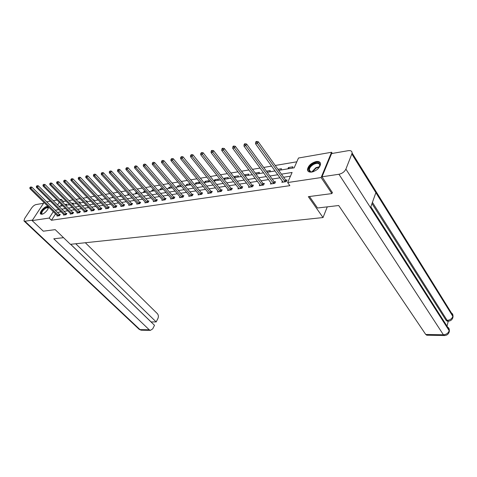 <?xml version="1.0" encoding="UTF-8"?>
<svg xmlns="http://www.w3.org/2000/svg" width="477" height="477" viewBox="0 0 477 477"><rect width="100%" height="100%" fill="white"/><g stroke="black" fill="none" stroke-linecap="round" stroke-linejoin="round"><path stroke-width="0.72" d="M311.743 172.066C309.018 172.37 307.593 171.511 307.462 169.496C308.291 165.62 311.213 162.961 316.209 161.524C319.012 161.178 320.461 162.055 320.574 164.154C319.662 168.047 316.716 170.683 311.743 172.066M41.791 214.274L40.456 213.809C39.376 212.182 44.111 206.791 46.877 206.481L48.243 206.958C49.31 208.58 44.54 214 41.791 214.274M46.722 201.831L50.377 201.193M53.269 200.692L57.031 200.036M59.953 199.529L61.253 199.303L60.651 200.233M66.023 201.079L63.453 201.515L61.253 199.303M296.813 161.804L275.229 165.477M271.61 166.091L263.709 167.439M260.12 168.047L252.482 169.347M248.928 169.955L241.535 171.213M238.017 171.809L230.862 173.026M227.374 173.622L220.452 174.797M216.999 175.387L210.297 176.526M206.875 177.11L200.382 178.213M196.995 178.792L190.711 179.859M187.354 180.431L181.26 181.469M177.933 182.035L172.03 183.037M168.733 183.603L163.009 184.575M159.741 185.13L154.196 186.072M150.959 186.626L145.58 187.539M142.373 188.087L137.155 188.975M133.977 189.518L128.915 190.377M125.761 190.913L120.854 191.748M117.73 192.279L112.96 193.09M109.865 193.62L105.238 194.407M102.167 194.926L97.684 195.689M94.637 196.208L90.278 196.953M87.261 197.466L83.028 198.188M80.035 198.694L75.926 199.392M72.957 199.899L68.968 200.578M278.723 170.355L294.154 167.826L298.489 158.018L331.563 152.264L321.116 177.557L287.643 182.542L292.097 172.465L281.448 174.159M332.314 153.433L331.563 152.264M332.427 192.297L331.914 193.59L308.339 196.661L323.03 217.554L327.27 206.857M323.03 217.554L70.411 244.319L55.201 229.64L43.306 231.19L32.15 220.589L44.045 202.522M63.453 201.515L62.857 202.451M61.521 204.532L60.478 206.159M66.124 205.235L66.774 204.204L64.908 204.514M72.713 204.15L73.369 203.113L71.735 203.387M79.456 203.011L80.088 202.004L78.699 202.236M86.426 201.705L86.945 200.871L85.806 201.055M93.54 200.358L93.933 199.714L93.057 199.857M97.654 200.06L97.904 199.648M100.796 198.981L101.064 198.533L100.462 198.635M104.874 198.873L105.268 198.223M112.244 197.669L112.787 196.757M119.763 196.435L120.52 195.314M127.442 195.171L128.557 193.99M135.283 193.889L135.933 192.768L136.768 192.63M143.291 192.571L143.941 191.444L145.169 191.241M151.471 191.229L152.121 190.09L153.755 189.816M159.831 189.858L160.475 188.707L162.538 188.367M168.375 188.457L169.019 187.294L171.529 186.883M171.714 187.908L171.982 187.419M177.11 187.026L177.748 185.851L180.723 185.356M180.527 186.465L180.968 185.648M186.042 185.559L186.68 184.372L190.138 183.8M189.536 184.987L190.156 183.818M195.182 184.062L195.814 182.864L199.38 182.274L198.748 183.478M204.526 182.53L205.158 181.32L208.807 180.711L208.181 181.928M214.095 180.956L214.722 179.734L218.454 179.119L217.834 180.348M223.94 179.239L224.506 178.118L228.334 177.486L227.714 178.726M234.129 177.259L234.529 176.46L238.446 175.81L237.832 177.062M244.57 175.214L244.79 174.761L248.803 174.099L248.195 175.363M255.267 173.097L259.416 172.34L258.814 173.622M269.696 171.839L270.298 170.545L266.44 171.183M280.852 170.009L281.448 168.697L277.948 169.275M287.864 168.858L288.454 167.54L292.884 166.807L292.3 168.131M55.553 213.845L51.444 220.261L289.873 185.66L287.643 182.542M290.451 176.186L283.654 177.247M280.041 177.808L272.17 179.03M268.593 179.585L260.979 180.771M257.437 181.32L250.067 182.464M246.555 183.013L239.424 184.122M235.948 184.665L229.038 185.738M225.591 186.268L218.901 187.312M215.491 187.843L209.009 188.85M205.629 189.375L199.344 190.353M195.993 190.872L189.912 191.82M186.585 192.338L180.688 193.251M177.396 193.763L171.672 194.652M168.411 195.165L162.866 196.023M159.628 196.53L154.25 197.365M151.042 197.866L145.819 198.676M142.641 199.171L137.579 199.958M134.425 200.447L129.511 201.211M126.381 201.693L121.617 202.439M118.517 202.922L113.884 203.637M110.813 204.12L106.317 204.818M103.265 205.289L98.9 205.969M95.877 206.44L91.638 207.096M88.639 207.567L84.524 208.205M81.549 208.67L77.548 209.29M74.597 209.749L70.715 210.351M67.788 210.804L64.007 211.394M61.104 211.848L57.437 212.414M57.294 215.556L56.972 216.063L59.47 215.687L60.293 214.4L59.613 214.501M63.84 214.561L63.513 215.079L66.064 214.698L66.881 213.398L66.19 213.505M70.518 213.547L70.185 214.078L72.784 213.69L73.601 212.378L72.898 212.486M77.328 212.509L76.988 213.058L79.641 212.659L80.458 211.335L79.742 211.448M84.274 211.448L83.928 212.015L86.635 211.609L87.452 210.274L86.719 210.387M91.363 210.369L91.006 210.953L93.766 210.536L94.589 209.188L93.838 209.308M98.596 209.266L98.232 209.868L101.052 209.445L101.869 208.085L101.106 208.199M105.977 208.145L105.608 208.759L108.488 208.33L109.305 206.958L108.523 207.072M113.514 206.994L113.138 207.632L116.078 207.191L116.895 205.802L116.096 205.927M121.212 205.82L120.824 206.475L123.829 206.022L124.64 204.627L123.829 204.752M129.07 204.621L128.677 205.295L131.747 204.836L132.558 203.423L131.73 203.548M137.102 203.393L136.702 204.09L139.833 203.619L140.643 202.194L139.797 202.326M145.306 202.141L144.901 202.862L148.103 202.379L148.907 200.942L148.043 201.073M153.695 200.859L153.278 201.604L156.551 201.109L157.356 199.66L156.474 199.791M162.269 199.547L161.846 200.316L165.191 199.815L165.996 198.349L165.09 198.486M171.034 198.205L170.605 199.004L174.022 198.486L174.826 197.007L173.902 197.144M180.002 196.828L179.561 197.657L183.061 197.132L183.86 195.636L182.912 195.779M189.178 195.421L188.725 196.28L192.309 195.743L193.102 194.228L192.136 194.377M198.569 193.984L198.104 194.872L201.771 194.324L202.564 192.791L201.568 192.941M208.181 192.505L207.71 193.429L211.46 192.869L212.247 191.319L211.233 191.474M218.019 190.997L217.536 191.957L221.382 191.378L222.163 189.816L221.125 189.971M228.101 189.447L227.607 190.442L231.542 189.852L232.323 188.272L231.256 188.433M238.428 187.855L237.922 188.892L241.958 188.29L242.727 186.692L241.636 186.859M249.006 186.227L248.493 187.306L252.631 186.686L253.394 185.07L252.273 185.243M259.858 184.551L259.327 185.678L263.572 185.04L264.33 183.412L263.179 183.585M270.984 182.834L270.441 184.009L274.794 183.359L275.539 181.707L274.364 181.886M282.39 181.069L281.841 182.297L286.301 181.63L287.047 179.96L285.836 180.145M331.914 193.59L321.116 177.557M51.444 220.261L49.173 218.055L32.15 220.589M53.311 211.633L49.173 218.055M277.835 174.737L269.952 175.989M266.375 176.562L258.755 177.778M255.207 178.338L247.831 179.513M244.319 180.073L237.176 181.212M233.7 181.767L226.79 182.87M223.337 183.418L216.647 184.486M213.231 185.028L206.75 186.06M203.363 186.602L197.079 187.598M193.728 188.135L187.64 189.107M184.319 189.631L178.416 190.573M175.119 191.098L169.401 192.01M166.133 192.529L160.588 193.412M157.35 193.93L151.972 194.789M148.764 195.296L143.547 196.13M140.369 196.637L135.301 197.442M132.153 197.943L127.24 198.724M124.109 199.225L119.345 199.982M116.245 200.477L111.618 201.216M108.541 201.705L104.046 202.421M100.999 202.904L96.64 203.601M93.617 204.084L89.378 204.758M86.379 205.235L82.265 205.891M79.295 206.362L75.294 207M72.349 207.471L68.461 208.091M65.54 208.556L61.766 209.159M58.862 209.618L55.195 210.202M58.999 206.404L62.767 205.784M65.695 205.301L69.57 204.669M72.522 204.186L76.517 203.53M79.486 203.041L83.6 202.367M86.593 201.872L90.827 201.181M93.85 200.686L98.208 199.97M101.255 199.469L105.745 198.73M108.822 198.229L113.448 197.472M116.543 196.959L121.313 196.178M124.437 195.665L129.35 194.86M132.499 194.342L137.561 193.513M140.745 192.994L145.962 192.136M149.17 191.611L154.548 190.728M157.786 190.198L163.331 189.286M166.598 188.749L172.322 187.813M175.614 187.27L181.516 186.304M184.843 185.756L190.931 184.76M194.288 184.205L200.573 183.174M203.959 182.619L210.446 181.558M213.863 180.998L220.559 179.895M224.011 179.334L230.928 178.195M234.41 177.623L241.553 176.454M245.071 175.876L252.452 174.665M256.006 174.081L263.632 172.829M267.215 172.245L275.104 170.951M59.309 202.32L57.586 204.991M121.206 196.196L120.413 195.332M128.885 194.938L128.092 194.061M136.726 193.65L135.933 192.768M144.734 192.338L143.941 191.444M152.914 190.997L152.121 190.09M161.268 189.625L160.475 188.707M169.812 188.224L169.019 187.294M178.547 186.787L177.748 185.851M187.473 185.326L186.68 184.372M196.607 183.83L195.814 182.864M205.945 182.297L205.158 181.32M215.509 180.729L214.722 179.734M225.293 179.119L224.506 178.118M235.31 177.48L234.529 176.46M245.572 175.792L244.79 174.761M256.083 174.069L255.302 173.026M289.223 168.631L288.454 167.54M58.504 215.568L59.327 214.28L31.846 187.139L30.969 188.433L58.796 215.789M30.295 187.491L30.647 186.972L29.884 187.574L30.295 187.491L30.969 188.433L29.938 188.642L57.639 215.962M59.327 214.28L60.042 214.793M31.846 187.139L30.647 186.972M29.884 187.574L29.938 188.642M42.459 214.095C40.396 213.267 41.332 211.239 45.255 208.02C47.223 206.964 48.189 207.125 48.153 208.521M48.135 208.568L48.046 208.199C47.652 207.59 46.782 207.668 45.44 208.437C42.829 210.315 41.618 212.062 41.809 213.684L42.507 214.078M48.255 206.976L45.339 207.626C42.101 209.958 40.605 212.122 40.843 214.131L40.879 214.203M313.496 171.607C307.313 173.7 307.271 166.867 313.347 163.784C319.375 161.721 321.146 163.164 318.654 168.119M319.501 166.843L319.823 165.507C319.387 163.086 317.324 162.705 313.633 164.362C310.974 165.948 309.537 167.755 309.317 169.776C309.376 171.171 310.271 171.887 312 171.911M320.401 163.062C318.916 161.56 316.519 161.625 313.204 163.271C309.901 165.239 308.118 167.481 307.85 169.991L308.19 171.332M63.519 237.671L53.782 238.81L149.247 329.78L150.398 330.358L152.729 328.85L154.506 325.296L70.608 244.296M32.466 220.112L24.911 221.239L23.951 220.911L24.607 218.549L31.661 207.96C32.996 206.136 34.433 205.015 35.972 204.591L43.538 203.285M151.036 321.945L156.188 321.927L157.947 318.415C158.68 316.591 158.489 314.999 157.362 313.639L85.341 242.739M156.188 321.927L75.76 243.753M151.06 321.897L70.685 244.29M309.466 196.512L317.521 207.996L338.706 205.521L425.722 334.455L443.383 334.753L338.938 174.266L322.017 176.8L332.326 192.541M338.938 174.266C342.212 173.527 344.525 171.809 345.891 169.114L370.528 207.662L375.882 192.648L351.829 153.988L345.891 169.114M351.829 153.988L352.08 152.974C352.062 151.126 350.81 150.356 348.317 150.666L331.604 153.552L322.017 176.8M447.003 326.113L448.273 321.206M427.052 335.236L425.722 334.455M447.402 321.188L446.09 320.365L371.988 203.572M446.09 320.365L447.116 320.365L448.475 321.182M372.412 202.373L447.116 320.365C450.014 320.139 451.922 318.809 452.852 316.394L452.625 318.374M444.725 335.54L443.383 334.753C446.323 334.55 448.255 333.202 449.185 330.71L448.982 332.66M65.081 214.578L65.904 213.279L38.357 185.833L37.48 187.139L65.373 214.805M36.801 186.185L37.152 185.666L36.383 186.268L36.801 186.185L37.48 187.139L36.425 187.348L64.198 214.978M65.904 213.279L66.625 213.803M38.357 185.833L37.152 185.666M36.383 186.268L36.425 187.348M71.788 213.565L72.605 212.259L45.005 184.498L44.122 185.815L72.081 213.797M43.437 184.855L43.795 184.325L43.008 184.939L43.437 184.855L44.122 185.815L43.049 186.03L70.882 213.976M72.605 212.259L73.345 212.79M45.005 184.498L43.795 184.325M43.008 184.939L43.049 186.03M78.627 212.539L79.45 211.216L51.79 183.138L50.908 184.468L78.92 212.766M50.21 183.496L50.568 182.965L49.775 183.585L50.21 183.496L50.908 184.468L49.811 184.682L77.697 212.951M79.45 211.216L80.196 211.758M51.79 183.138L50.568 182.965M49.775 183.585L49.811 184.682M85.604 211.49L86.426 210.154L58.713 181.749L57.83 183.09L85.902 211.722M57.127 182.107L57.478 181.57L56.68 182.196L57.127 182.107L57.83 183.09L56.709 183.311L84.656 211.907M86.426 210.154L87.184 210.709M58.713 181.749L57.478 181.57M56.68 182.196L56.709 183.311M92.723 210.417L93.546 209.069L65.778 180.33L64.896 181.683L93.021 210.649M64.186 180.694L64.538 180.151L63.727 180.783L64.186 180.694L64.896 181.683L63.757 181.91L91.751 210.84M93.546 209.069L94.321 209.636M65.778 180.33L64.538 180.151M63.727 180.783L63.757 181.91M99.991 209.32L100.808 207.966L72.999 178.875L72.116 180.246L100.289 209.558M71.395 179.245L71.753 178.696L70.93 179.34L71.395 179.245L72.116 180.246L70.948 180.479L98.989 209.755M100.808 207.966L101.595 208.538M72.999 178.875L71.753 178.696M70.93 179.34L70.948 180.479M107.408 208.205L108.225 206.833L80.374 177.396L79.492 178.78L107.707 208.443M78.765 177.766L79.116 177.211L78.288 177.861L78.765 177.766L79.492 178.78L78.3 179.012L106.383 208.646M108.225 206.833L109.024 207.423M80.374 177.396L79.116 177.211M78.288 177.861L78.3 179.012M114.981 207.066L115.798 205.682L87.905 175.888L87.023 177.277L115.279 207.31M86.289 176.257L86.641 175.697L85.8 176.353L86.289 176.257L87.023 177.277L85.806 177.522L113.925 207.513M115.798 205.682L116.609 206.285M87.905 175.888L86.641 175.697M85.8 176.353L85.806 177.522M122.714 205.903L123.525 204.502L95.603 174.338L94.72 175.745L123.012 206.147M93.975 174.713L94.333 174.153L93.48 174.815L93.975 174.713L94.72 175.745L93.474 175.995L121.635 206.356M123.525 204.502L124.354 205.116M95.603 174.338L94.333 174.153M93.48 174.815L93.474 175.995M130.609 204.711L131.425 203.303L103.473 172.757L102.591 174.183L130.913 204.961M101.84 173.133L102.191 172.567L101.327 173.24L101.84 173.133L102.591 174.183L101.321 174.433L129.505 205.17M131.425 203.303L132.266 203.929M103.473 172.757L102.191 172.567M101.327 173.24L101.321 174.433M138.682 203.494L139.493 202.075L111.517 171.148L110.64 172.579L138.986 203.751M109.871 171.523L110.229 170.951L109.352 171.625L109.871 171.523L110.64 172.579L109.334 172.835L137.543 203.965M139.493 202.075L140.351 202.713M111.517 171.148L110.229 170.951M109.352 171.625L109.334 172.835M146.928 202.254L147.739 200.817L119.745 169.496L118.868 170.939L147.232 202.51M118.093 169.872L118.445 169.293L117.563 169.979L118.093 169.872L118.868 170.939L117.539 171.207L145.759 202.731M147.739 200.817L148.609 201.473M119.745 169.496L118.445 169.293M117.563 169.979L117.539 171.207M155.353 200.984L156.164 199.535L128.164 167.803L127.287 169.263L155.663 201.246M126.5 168.184L126.852 167.6L125.958 168.298L126.5 168.184L127.287 169.263L125.922 169.538L154.16 201.473M156.164 199.535L157.052 200.209M128.164 167.803L126.852 167.6M125.958 168.298L125.922 169.538M163.975 199.69L164.78 198.223L136.774 166.074L135.897 167.552L164.285 199.952M135.104 166.461L135.456 165.871L134.544 166.574L135.104 166.461L135.897 167.552L134.508 167.826L162.74 200.179M164.78 198.223L165.686 198.909M136.774 166.074L135.456 165.871M134.544 166.574L134.508 167.826M172.787 198.36L173.586 196.882L145.586 164.309L144.716 165.799L173.097 198.629M143.911 164.69L144.257 164.094L143.338 164.809L143.911 164.69L144.716 165.799L143.291 166.079L171.523 198.861M173.586 196.882L174.51 197.585M145.586 164.309L144.257 164.094M143.338 164.809L143.291 166.079M181.803 197.007L182.602 195.51L154.614 162.496L153.743 163.999L182.113 197.275M152.926 162.884L153.272 162.281L152.342 163.003L152.926 162.884L153.743 163.999L152.282 164.291L180.503 197.514M182.602 195.51L183.538 196.232M154.614 162.496L153.272 162.281M152.342 163.003L152.282 164.291M191.021 195.618L191.82 194.103L163.85 160.642L162.985 162.162L191.337 195.886M162.156 161.029L162.502 160.421L161.56 161.148L162.156 161.029L162.985 162.162L161.488 162.46L189.691 196.136M191.82 194.103L192.78 194.849M163.85 160.642L162.502 160.421M161.56 161.148L161.488 162.46M200.465 194.199L201.252 192.666L173.318 158.74L172.453 160.278L200.781 194.473M171.613 159.133L171.958 158.519L170.999 159.258L171.613 159.133L172.453 160.278L170.921 160.582L199.094 194.723M201.252 192.666L202.236 193.429M173.318 158.74L171.958 158.519M170.999 159.258L170.921 160.582M210.124 192.744L210.912 191.199L183.013 156.796L182.154 158.346L210.446 193.018M181.302 157.189L181.648 156.569L180.676 157.315L181.302 157.189L182.154 158.346L180.58 158.662L208.717 193.28M210.912 191.199L211.913 191.981M183.013 156.796L181.648 156.569M180.676 157.315L180.58 158.662M220.022 191.253L220.803 189.691L192.952 154.798L192.1 156.367L220.344 191.533M191.235 155.198L191.575 154.566L190.591 155.323L191.235 155.198L192.1 156.367L190.49 156.689L218.573 191.802M220.803 189.691L221.823 190.496M192.952 154.798L191.575 154.566M190.591 155.323L190.49 156.689M230.158 189.727L230.934 188.147L203.142 152.753L202.29 154.339L230.48 190.013M201.413 153.153L201.759 152.521L200.757 153.284L201.413 153.153L202.29 154.339L200.644 154.667L228.668 190.281M230.934 188.147L231.977 188.975M203.142 152.753L201.759 152.521M200.757 153.284L200.644 154.667M240.539 188.165L241.314 186.567L213.595 150.654L212.748 152.258L240.867 188.451M211.86 151.054L212.199 150.416L211.52 150.553L211.18 151.191L211.86 151.054L212.748 152.258L211.055 152.592L239.007 188.731M241.314 186.567L242.376 187.413M213.595 150.654L212.199 150.416M211.18 151.191L211.055 152.592M251.182 186.561L251.951 184.951L224.315 148.502L223.474 150.124L251.51 186.853M222.574 148.907L222.908 148.258L222.216 148.401L221.877 149.045L222.574 148.907L223.474 150.124L221.739 150.47L249.602 187.139M251.951 184.951L253.037 185.821M224.315 148.502L222.908 148.258M221.877 149.045L221.739 150.47M262.1 184.915L262.857 183.287L235.316 146.296L234.487 147.93L262.422 185.213M233.569 146.701L233.903 146.045L233.187 146.189L232.854 146.844L233.569 146.701L234.487 147.93L232.698 148.287L260.472 185.505M262.857 183.287L263.966 184.188M235.316 146.296L233.903 146.045M232.854 146.844L232.698 148.287M273.285 183.234L274.036 181.588L246.615 144.024L245.786 145.682L273.613 183.532M244.856 144.436L245.184 143.774L244.457 143.923L244.123 144.585L244.856 144.436L245.786 145.682L243.956 146.045L271.61 183.836M274.036 181.588L275.175 182.512M246.615 144.024L245.184 143.774M244.123 144.585L243.956 146.045M284.769 181.504L285.508 179.841L258.212 141.699L257.395 143.374L285.097 181.809M256.447 142.11L256.775 141.436L256.024 141.591L255.696 142.259L256.447 142.11L257.395 143.374L255.511 143.75L283.04 182.119M285.508 179.841L286.677 180.789M258.212 141.699L256.775 141.436M255.696 142.259L255.511 143.75M58.701 215.729L59.524 214.441M311.815 171.911L315.875 167.695L319.572 166.67M319.346 167.129L316.114 168.119L312.322 171.875M24.911 221.239L140.005 329.625L149.247 329.78M24.232 221.173L138.914 329.1L141.574 330.203M426.7 335.23L444.337 335.54C447.152 335.409 448.839 333.93 449.388 331.098L449.286 329.69L449.185 330.71L370.528 207.662M370.844 206.774L449.286 329.69C449.143 328.188 448.267 327.21 446.657 326.751M375.882 192.648L452.852 316.394L452.959 315.404C452.834 313.979 452.005 313.037 450.473 312.572M65.283 214.739L66.1 213.44M71.985 213.732L72.808 212.42M78.83 212.706L79.647 211.383M85.806 211.657L86.629 210.321M92.926 210.584L93.748 209.242M100.194 209.492L101.011 208.133M107.611 208.377L108.428 207.006M115.184 207.239L116 205.855M122.917 206.082L123.734 204.681M130.817 204.889L131.634 203.482M138.89 203.679L139.701 202.254M147.137 202.439L147.948 201.002M155.568 201.175L156.373 199.72M164.183 199.881L164.988 198.414M172.996 198.551L173.801 197.073M182.011 197.198L182.81 195.701M191.235 195.814L192.034 194.3M200.674 194.395L201.467 192.869M210.339 192.941L211.126 191.402M220.237 191.456L221.018 189.894M230.373 189.935L231.148 188.355M240.76 188.373L241.529 186.781M251.403 186.775L252.166 185.159M262.314 185.136L263.071 183.502M273.506 183.454L274.257 181.803M284.984 181.725L285.729 180.062M42.125 213.988L41.809 213.684M310.754 171.881L309.317 169.776M150.398 330.358L141.15 330.197L139.212 329.398M447.062 321.182L448.094 321.188C450.848 321.033 452.5 319.566 453.049 316.8L452.959 315.404L352.08 152.974"/></g></svg>
